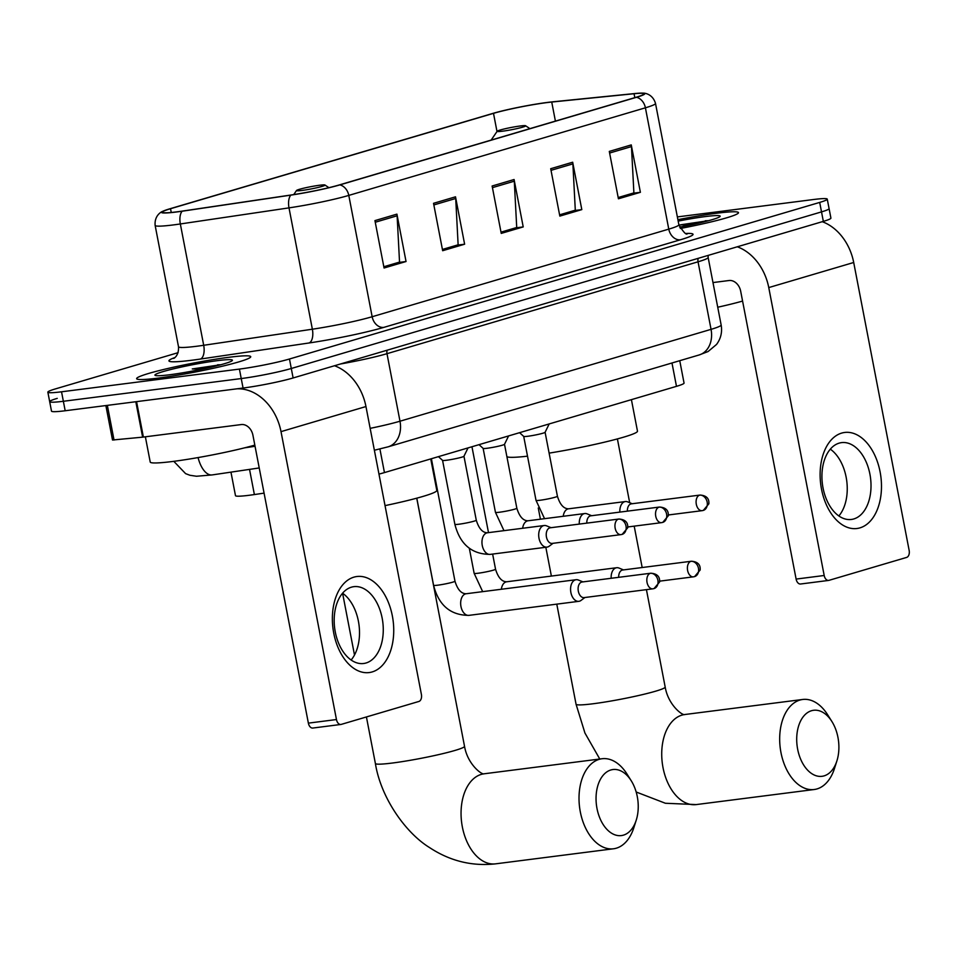 <?xml version="1.0" encoding="UTF-8"?>
<svg xmlns="http://www.w3.org/2000/svg" width="957" height="957" viewBox="0 0 957 957"><rect width="100%" height="100%" fill="white"/><g stroke="black" fill="none" stroke-linecap="round" stroke-linejoin="round"><path stroke-width="1.44" d="M264.072 493.13L254.383 494.566A36.306 2.847 169.1 0 1 249.167 495.283A36.306 2.847 169.1 0 1 235.482 495.654L230.96 472.136M679.745 360.693L684.052 383.063A36.306 2.847 169.1 0 1 676.479 386.341L384.451 472.591A36.306 2.847 169.1 0 1 378.972 474.098M57.241 398.375A36.306 2.847 -10.9 0 0 49.68 401.653L51.499 411.139A36.306 2.847 -10.9 0 0 65.184 410.756L243.066 388.04A36.306 2.847 -10.9 0 0 293.117 377.967L823.343 221.378A36.306 2.847 -10.9 0 0 830.915 218.1L829.085 208.614A36.306 2.847 -10.9 0 1 821.513 211.892A36.306 2.847 -10.9 0 0 829.085 208.614L827.255 199.14A36.306 2.847 -10.9 0 0 813.582 199.511L677.365 216.916M178.122 352.666L55.422 388.901A36.306 2.847 -10.9 0 0 47.85 392.179A36.306 2.847 -10.9 0 0 61.535 391.796L239.417 369.091L241.236 378.565A36.306 2.847 -10.9 0 0 291.299 368.493L821.513 211.892L291.299 368.493A36.306 2.847 -10.9 0 1 241.236 378.565L63.353 401.282L241.236 378.565L243.066 388.04M49.68 401.653A36.306 2.847 -10.9 0 0 63.353 401.282A36.306 2.847 -10.9 0 1 49.68 401.653L47.85 392.179M158.527 378.063A58.09 4.558 -10.9 0 0 219.069 366.986A58.09 4.558 -10.9 0 0 250.734 356.698A58.09 4.558 -10.9 0 0 228.831 357.296A58.09 4.558 -10.9 0 0 168.3 368.385A58.09 4.558 -10.9 0 0 136.636 378.673A58.09 4.558 -10.9 0 0 158.527 378.063A58.09 4.558 -10.9 0 0 219.069 366.986A58.09 4.558 -10.9 0 0 250.734 356.698A58.09 4.558 -10.9 0 0 228.831 357.296A58.09 4.558 -10.9 0 0 168.3 368.385A58.09 4.558 -10.9 0 0 136.636 378.673A58.09 4.558 -10.9 0 0 158.527 378.063M680.283 228.496A58.09 4.558 -10.9 0 0 738.481 212.645A58.09 4.558 -10.9 0 0 716.578 213.255A58.09 4.558 -10.9 0 0 677.891 219.679A58.09 4.558 -10.9 0 1 716.578 213.255A58.09 4.558 -10.9 0 1 738.481 212.645A58.09 4.558 -10.9 0 1 680.283 228.496M177.057 211.82A38.735 3.038 169.1 0 1 162.463 212.227A38.735 3.038 169.1 0 1 170.525 208.722L493.501 113.345A38.735 3.038 169.1 0 1 551.734 102.04L634.06 93.726A38.735 3.038 169.1 0 1 643.81 93.882A38.735 3.038 169.1 0 1 635.735 97.387L339.113 184.988A38.735 3.038 169.1 0 1 291.275 194.965L182.608 211.054A38.735 3.038 169.1 0 1 177.057 211.82M176.471 211.987A39.704 3.11 -10.9 0 0 182.165 211.21L290.832 195.12A39.704 3.11 -10.9 0 0 339.867 184.892L636.489 97.291A39.704 3.11 -10.9 0 0 643.152 93.152A39.704 3.11 -10.9 0 0 634.766 93.547L552.44 101.849A39.704 3.11 -10.9 0 0 492.747 113.44L169.784 208.817A39.704 3.11 -10.9 0 0 162.798 211.306A39.704 3.11 -10.9 0 0 176.471 211.987M239.417 369.091A36.306 2.847 -10.9 0 0 289.469 359.007L819.694 202.417A36.306 2.847 -10.9 0 0 827.255 199.14M631.261 144.914L640.389 192.309L618.425 198.793L609.298 151.409L631.261 144.914A9.678 7.512 -106.5 0 1 631.464 146.577L609.609 153.036M455.508 196.819L464.623 244.214L442.66 250.71L433.533 203.315L455.508 196.819A9.678 7.512 -106.5 0 1 455.711 198.482L433.844 204.942M396.916 214.129L406.043 261.524L384.068 268.008L374.941 220.612L396.916 214.129A9.678 7.512 -106.5 0 1 397.119 215.792L375.264 222.239M572.681 162.223L581.808 209.607L559.833 216.103L550.706 168.707L572.681 162.223A9.678 7.512 -106.5 0 1 572.884 163.874L551.017 170.334M514.088 179.521L523.216 226.917L501.241 233.4L492.125 186.005L514.088 179.521A9.678 7.512 -106.5 0 1 514.292 181.184L492.436 187.644M632.888 193.182L618.198 197.609M457.123 245.1L442.433 249.514M398.543 262.397L383.841 266.824M574.296 210.492L559.606 214.918M515.715 227.79L501.013 232.216M523.216 226.917L515.727 227.874M501.001 232.144L516.72 227.503L514.292 181.184M581.808 209.607L574.32 210.564M559.594 214.835L575.301 210.193L572.884 163.874M406.043 261.524L398.555 262.481M383.829 266.74L399.536 262.098L397.119 215.792M464.623 244.214L457.135 245.171M442.409 249.442L458.128 244.801L455.711 198.482M640.389 192.309L632.9 193.266M618.174 197.537L633.893 192.895L631.464 146.577M145.368 436.811L150.225 462.064A60.518 4.749 -10.9 0 0 173.038 461.43A60.518 4.749 -10.9 0 0 254.825 445.113M221.019 364.689L192.273 368.947L202.705 369.019M169.808 374.737A39.452 3.098 -10.9 0 0 209.535 367.524A39.452 3.098 -10.9 0 0 232.348 360.478A39.452 3.098 -10.9 0 0 217.562 360.633A39.452 3.098 -10.9 0 0 175.095 368.469A39.452 3.098 -10.9 0 0 155.106 375.359A39.452 3.098 -10.9 0 0 169.808 374.737M192.273 368.947L211.629 367.045M217.538 364.82L220.72 364.761M372.177 671.934A48.412 30.313 -97.3 0 1 333.754 633.187A48.412 30.313 -97.3 0 1 353.923 577.143A48.412 30.313 -97.3 0 1 392.346 615.889A48.412 30.313 -97.3 0 1 372.177 671.934M351.422 587.179A38.735 24.248 82.7 0 0 334.95 630.089A38.735 24.248 82.7 0 0 363.636 663.5A38.735 24.248 82.7 0 0 366.029 662.998A38.735 24.248 82.7 0 0 382.501 620.088A38.735 24.248 82.7 0 0 353.815 586.665A38.735 24.248 82.7 0 0 351.422 587.179M237.121 388.805A48.412 37.562 73.5 0 1 281.011 431.631L336.457 719.544A6.053 3.792 82.7 0 0 340.883 724.461A6.053 3.792 82.7 0 0 341.254 724.389L418.879 701.457A6.053 3.792 82.7 0 0 421.403 694.459L365.957 406.546L281.011 431.631M334.507 365.741A48.412 37.562 73.5 0 1 365.957 406.546M354.497 655.007L342.594 593.22A38.735 24.248 -97.3 0 1 359.019 625.053A38.735 24.248 -97.3 0 1 351.111 660.007M313.166 727.978A6.053 3.792 -97.3 0 1 312.795 728.05A6.053 3.792 -97.3 0 1 308.369 723.133L252.923 435.22A12.106 9.391 -106.5 0 0 241.284 424.561L142.629 437.158L112.507 440.017L105.868 405.565M623.414 835.15A33.28 20.839 82.7 0 0 636.249 820.125A33.28 20.839 82.7 0 0 631.225 780.756A33.28 20.839 82.7 0 0 610.865 769.978A33.28 20.839 82.7 0 0 597.001 808.509A33.28 20.839 82.7 0 0 623.414 835.15M636.249 820.125L633.833 827.709A45.386 28.411 -97.3 0 1 616.332 848.189A45.386 28.411 -97.3 0 1 613.533 848.775A45.386 28.411 -97.3 0 1 579.918 809.622A45.386 28.411 -97.3 0 1 599.226 759.332A45.386 28.411 -97.3 0 1 602.025 758.734A45.386 28.411 -97.3 0 1 626.979 774.022L631.225 780.756M319.542 185.251A14.522 1.136 -10.9 0 0 304.924 187.907A14.522 1.136 -10.9 0 0 296.526 190.503A14.522 1.136 -10.9 0 0 301.969 190.443A14.522 1.136 -10.9 0 0 317.604 187.56A14.522 1.136 -10.9 0 0 324.961 185.024A14.522 1.136 -10.9 0 0 319.542 185.251M385.037 505.619A66.571 5.228 -10.9 0 0 436.811 490.427L430.746 458.917M824.085 775.876A33.28 20.839 82.7 0 0 836.908 760.863A33.28 20.839 82.7 0 0 831.884 721.494A33.28 20.839 82.7 0 0 811.524 710.716A33.28 20.839 82.7 0 0 797.659 749.247A33.28 20.839 82.7 0 0 824.085 775.876M836.908 760.863L834.492 768.447A45.386 28.411 -97.3 0 1 817.003 788.927A45.386 28.411 -97.3 0 1 814.192 789.513A45.386 28.411 -97.3 0 1 780.577 750.36A45.386 28.411 -97.3 0 1 799.885 700.069A45.386 28.411 -97.3 0 1 802.696 699.471A45.386 28.411 -97.3 0 1 827.638 714.759L831.884 721.494M520.213 125.989A14.522 1.136 -10.9 0 0 505.583 128.645A14.522 1.136 -10.9 0 0 497.185 131.241A14.522 1.136 -10.9 0 0 502.628 131.181A14.522 1.136 -10.9 0 0 518.263 128.298A14.522 1.136 -10.9 0 0 525.62 125.762A14.522 1.136 -10.9 0 0 520.213 125.989M506.899 456.609A66.571 5.228 -10.9 0 0 527.51 456.166M549.115 453.128A66.571 5.228 -10.9 0 0 637.482 431.164L631.417 399.655M582.933 581.892L578.435 580.05A10.898 6.819 82.7 0 0 576.09 579.715A10.898 6.819 82.7 0 0 575.42 579.858A10.898 6.819 82.7 0 0 570.874 592.467A10.898 6.819 82.7 0 0 578.853 601.319A10.898 6.819 82.7 0 0 579.523 601.187A10.898 6.819 82.7 0 0 581.031 600.41L584.93 597.503M650.808 573.219L582.095 582A7.871 4.929 82.7 0 0 581.605 582.095A7.871 4.929 82.7 0 0 578.327 591.211A7.871 4.929 82.7 0 0 584.081 597.611L652.806 588.83A7.871 4.929 82.7 0 0 653.284 588.722A7.871 6.101 73.5 0 0 654.038 588.567A7.871 6.101 73.5 0 0 657.89 580.253A7.871 6.101 -106.5 0 0 650.317 573.327A7.871 4.929 82.7 0 0 646.98 582.047A7.871 4.929 82.7 0 0 652.806 588.83L654.038 588.567L659.624 581.952C659.576 580.397 660.462 573.877 650.808 573.219A7.871 4.929 82.7 0 0 650.317 573.327M623.509 569.905L619.012 568.063A10.898 6.819 82.7 0 0 616.667 567.728A10.898 6.819 82.7 0 0 615.985 567.872A10.898 6.819 82.7 0 0 611.176 578.279M690.894 561.34A7.871 4.929 82.7 0 0 687.545 570.061A7.871 4.929 82.7 0 0 693.37 576.844L694.603 576.592A7.871 6.101 73.5 0 0 698.466 568.267A7.871 6.101 -106.5 0 0 690.894 561.34A7.871 4.929 82.7 0 1 691.385 561.245L622.66 570.013A7.871 4.929 82.7 0 0 622.182 570.121A7.871 4.929 82.7 0 0 618.689 577.322M442.553 460.341A10.898 0.849 -10.9 0 0 442.589 460.389A10.898 0.849 -10.9 0 0 446.656 460.233A10.898 0.849 -10.9 0 0 457.721 458.212A10.898 0.849 -10.9 0 0 463.942 456.274A10.898 0.849 -10.9 0 0 463.954 456.226L476.275 520.201A10.898 0.849 -10.9 0 1 473.571 521.314A10.898 0.849 -10.9 0 1 458.977 524.209A10.898 0.849 -10.9 0 1 454.874 524.316C459.994 544.282 471.777 554.306 490.235 554.378L546.973 547.129A10.898 6.819 82.7 0 0 549.162 546.22L553.05 543.301M551.053 527.69L546.555 525.848A10.898 6.819 82.7 0 0 544.21 525.513A10.898 6.819 82.7 0 0 539.006 538.265A10.898 6.819 82.7 0 0 546.973 547.129M618.928 519.029L550.215 527.797A7.871 4.929 82.7 0 0 549.725 527.905A7.871 4.929 82.7 0 0 546.447 537.009A7.871 4.929 82.7 0 0 552.213 543.409L620.926 534.628A7.871 4.929 82.7 0 0 621.416 534.532A7.871 6.101 73.5 0 0 622.158 534.377A7.871 6.101 73.5 0 0 626.01 526.051A7.871 6.101 -106.5 0 0 618.449 519.125A7.871 4.929 82.7 0 0 615.1 527.845A7.871 4.929 82.7 0 0 620.926 534.628L622.158 534.377L627.744 527.75C627.708 526.194 628.582 519.675 618.928 519.029A7.871 4.929 82.7 0 0 618.449 519.125M503.98 530.657L495.451 512.342L483.129 448.378A10.898 0.849 -10.9 0 0 483.153 448.402A10.898 0.849 -10.9 0 0 487.233 448.247A10.898 0.849 -10.9 0 0 498.298 446.237A10.898 0.849 -10.9 0 0 504.506 444.287A10.898 0.849 -10.9 0 0 504.518 444.239M591.629 515.715L587.131 513.873A10.898 6.819 82.7 0 0 584.787 513.538A10.898 6.819 82.7 0 0 579.296 524.089M659.014 507.15A7.871 4.929 82.7 0 0 655.677 515.859A7.871 4.929 82.7 0 0 661.502 522.654L662.734 522.39A7.871 6.101 73.5 0 0 666.586 514.065A7.871 6.101 -106.5 0 0 659.014 507.15A7.871 4.929 82.7 0 1 659.505 507.043L590.792 515.823A7.871 4.929 82.7 0 0 590.302 515.919A7.871 4.929 82.7 0 0 586.808 523.132M536.016 500.355L523.706 436.404A10.898 0.849 -10.9 0 0 523.73 436.428A10.898 0.849 -10.9 0 0 527.809 436.26A10.898 0.849 -10.9 0 0 538.875 434.251A10.898 0.849 -10.9 0 0 545.083 432.313A10.898 0.849 -10.9 0 0 545.095 432.253L557.417 496.24A10.898 0.849 -10.9 0 1 554.713 497.341A10.898 0.849 -10.9 0 1 540.131 500.248A10.898 0.849 -10.9 0 1 536.016 500.355L544.545 518.67M632.206 503.729L627.696 501.887A10.898 6.819 82.7 0 0 625.364 501.552A10.898 6.819 82.7 0 0 619.873 512.103M699.591 495.164A7.871 4.929 82.7 0 0 696.241 503.884A7.871 4.929 82.7 0 0 702.067 510.667L703.299 510.404A7.871 6.101 73.5 0 0 707.163 502.09A7.871 6.101 -106.5 0 0 699.591 495.164A7.871 4.929 82.7 0 1 700.081 495.056L631.357 503.837A7.871 4.929 82.7 0 0 630.878 503.944A7.871 4.929 82.7 0 0 627.373 511.146M859.924 527.881A48.412 30.313 -97.3 0 1 821.501 489.135A48.412 30.313 -97.3 0 1 841.67 433.09A48.412 30.313 -97.3 0 1 880.093 471.837A48.412 30.313 -97.3 0 1 859.924 527.881M839.169 443.127A38.735 24.248 82.7 0 0 822.697 486.036A38.735 24.248 82.7 0 0 851.371 519.46A38.735 24.248 82.7 0 0 853.776 518.957A38.735 24.248 82.7 0 0 870.248 476.036A38.735 24.248 82.7 0 0 841.562 442.624A38.735 24.248 82.7 0 0 839.169 443.127M737.297 246.786A48.412 37.562 73.5 0 1 768.758 287.579L824.192 575.492A6.053 3.792 82.7 0 0 828.63 580.42A6.053 3.792 82.7 0 0 829.001 580.337L906.626 557.417A6.053 3.792 82.7 0 0 909.15 550.407L853.704 262.493L768.758 287.579M822.254 221.701A48.412 37.562 73.5 0 1 853.704 262.493M830.317 449.156A38.735 24.248 -97.3 0 1 846.754 481A38.735 24.248 -97.3 0 1 838.858 515.955M800.913 583.926A6.053 3.792 -97.3 0 1 800.542 584.009A6.053 3.792 -97.3 0 1 796.116 579.081L740.67 291.167A12.106 9.391 -106.5 0 0 729.019 280.521L712.977 282.566M708.766 220.636L680.02 224.895L690.452 224.979M679.602 227.132A39.452 3.098 -10.9 0 0 720.095 216.438A39.452 3.098 -10.9 0 0 705.297 216.581A39.452 3.098 -10.9 0 0 678.166 221.115M717.726 307.221A60.518 4.749 -10.9 0 0 742.572 301.072M680.02 224.895L699.376 222.993M705.273 220.768L708.467 220.72M249.538 469.385L254.383 494.566M379.905 448.977L384.451 472.591M671.981 362.99L676.479 386.341M293.117 377.967L289.469 359.007M65.184 410.756L61.535 391.796M823.343 221.378L819.694 202.417M370.168 428.353A48.412 3.804 -10.9 0 0 399.99 421.212L386.987 353.683A48.412 3.804 169.1 0 1 340.369 364.007M244.657 447.828L255.052 446.285M699.184 354.951A24.212 18.781 -106.5 0 0 711.051 329.352A48.412 3.804 -10.9 0 0 721.147 324.973C722.379 332.127 720.848 338.622 716.542 344.448L708.072 351.542L699.184 354.951L388.123 446.823A24.212 18.781 -106.5 0 0 399.99 421.212L711.051 329.352L698.048 261.811L386.987 353.683A6.053 4.689 73.5 0 1 387.178 350.19M721.147 324.973L708.144 257.445A48.412 3.804 169.1 0 1 698.048 261.811A6.053 4.689 73.5 0 1 698.239 258.318M259.227 467.949L212.167 474.923A24.212 11.663 -98.4 0 1 198.063 457.578M170.525 208.722L171.255 212.478M636.489 97.291A12.106 9.391 73.5 0 1 645.413 107.806L348.791 195.407A48.412 3.804 169.1 0 1 289.002 207.872L180.335 223.962A48.412 3.804 169.1 0 1 173.384 224.919A48.412 3.804 169.1 0 1 155.142 225.433L178.504 346.757A48.412 3.804 -10.9 0 0 196.747 346.255A48.412 3.804 -10.9 0 0 203.697 345.286L312.365 329.208A48.412 3.804 -10.9 0 0 372.153 316.731L668.776 229.13A48.412 3.804 -10.9 0 0 678.872 224.751C683.489 232.24 686.325 235.219 687.389 233.699M182.165 211.21A12.106 5.826 -98.4 0 0 180.335 223.962L203.697 345.286A12.106 5.826 81.6 0 1 200.396 359.054A60.518 4.749 169.1 0 1 174.82 357.583M686.313 233.436A60.518 4.749 169.1 0 1 680.427 239.776L383.805 327.39A12.106 9.391 -106.5 0 1 372.153 316.731L348.791 195.407A12.106 9.391 -106.5 0 0 339.867 184.892M643.152 93.152C644.312 92.985 652.626 93.738 655.509 103.428A48.412 3.804 169.1 0 1 645.413 107.806L668.776 229.13A12.106 9.391 -106.5 0 0 680.427 239.776M383.805 327.39A60.518 4.749 169.1 0 1 309.063 342.977A12.106 5.826 81.6 0 0 312.365 329.208L289.002 207.872A12.106 5.826 -98.4 0 1 290.832 195.12M309.063 342.977L200.396 359.054M634.06 93.726L634.814 97.662M551.734 102.04L555.407 121.108M493.501 113.345L496.994 131.516M136.564 401.641L143.383 437.062M308.369 723.133L336.457 719.544M142.629 437.158L135.81 401.737M107.351 405.373L114.027 440.041M416.738 498.178L464.528 746.328A45.386 3.565 169.1 0 1 455.065 750.42A45.386 3.565 169.1 0 1 392.49 763.016A45.386 3.565 169.1 0 1 375.383 763.483C380.862 797.971 405.72 832.889 429.406 847.483C449.886 861.001 471.945 866.456 495.57 863.848L613.533 848.775M602.025 758.734L484.063 773.794A45.386 28.411 82.7 0 0 481.263 774.392A45.386 28.411 82.7 0 0 461.956 824.683A45.386 28.411 82.7 0 0 495.57 863.848M646.43 589.644L665.187 687.066A45.386 3.565 169.1 0 1 655.724 691.157A45.386 3.565 169.1 0 1 593.161 703.754A45.386 3.565 169.1 0 1 576.054 704.22L584.942 733.038L599.776 759.021M802.696 699.471L684.734 714.532A45.386 28.411 82.7 0 0 681.922 715.13A45.386 28.411 82.7 0 0 662.627 765.421A45.386 28.411 82.7 0 0 696.229 804.586L814.192 789.513M437.684 585.194A10.898 0.849 -10.9 0 0 452.266 582.299A10.898 0.849 -10.9 0 0 454.97 581.186C457.542 589.572 461.274 593.759 466.179 593.747A10.898 6.819 82.7 0 0 465.509 593.89A10.898 6.819 82.7 0 0 465.102 594.034A10.898 6.819 82.7 0 0 460.927 606.295A10.898 6.819 82.7 0 0 468.942 615.363C450.472 615.291 438.689 605.267 433.581 585.313A10.898 0.849 -10.9 0 0 437.684 585.194M659.672 581.15L693.37 576.844A7.871 4.929 82.7 0 0 693.861 576.748A7.871 6.101 73.5 0 0 694.603 576.592L700.189 569.965C700.153 568.41 701.026 561.891 691.385 561.245M482.675 591.641L474.146 573.327A10.898 0.849 -10.9 0 0 478.249 573.219A10.898 0.849 -10.9 0 0 492.843 570.312A10.898 0.849 -10.9 0 0 495.547 569.212C498.118 577.597 501.851 581.784 506.755 581.772A10.898 6.819 82.7 0 0 506.074 581.916A10.898 6.819 82.7 0 0 505.667 582.047A10.898 6.819 82.7 0 0 501.348 589.261M544.21 525.513L487.484 532.762A10.898 6.819 82.7 0 0 486.395 533.049A10.898 6.819 82.7 0 0 482.268 545.514A10.898 6.819 82.7 0 0 490.235 554.378M627.792 526.96L661.502 522.654A7.871 4.929 82.7 0 0 661.981 522.546A7.871 6.101 73.5 0 0 662.734 522.39L668.309 515.775C668.273 514.208 669.158 507.7 659.505 507.043M495.451 512.342A10.898 0.849 -10.9 0 0 499.554 512.222A10.898 0.849 -10.9 0 0 514.136 509.327A10.898 0.849 -10.9 0 0 516.84 508.215C519.412 516.613 523.156 520.787 528.049 520.775A10.898 6.819 82.7 0 0 526.972 521.063A10.898 6.819 82.7 0 0 522.654 528.276M668.369 514.974L702.067 510.667A7.871 4.929 82.7 0 0 702.558 510.571A7.871 6.101 73.5 0 0 703.299 510.404L708.886 503.789C708.85 502.234 709.723 495.714 700.081 495.056M625.364 501.552L568.625 508.801A10.898 6.819 82.7 0 0 567.537 509.076A10.898 6.819 82.7 0 0 563.23 516.29M796.116 579.081L824.192 575.492M212.167 474.923L196.496 476.251L189.929 475.27L185.61 473.643L173.803 461.334M708.144 257.445L708.12 255.399M388.123 446.823L374.378 450.233M162.798 211.306C161.661 211.569 154.221 215.361 155.142 225.433M655.509 103.428L678.872 224.751M173.923 358.229C172.2 359.186 179.079 357.033 178.504 346.757M340.883 724.461L312.795 728.05M366.423 716.949L375.383 763.483M296.526 190.503L293.727 194.594M324.961 185.024L328.909 187.68M464.528 746.328C467.638 764.619 482.184 775.182 484.11 773.794M636.166 792.001L665.39 803.258L696.229 804.586M538.265 508L540.418 519.196M545.825 547.272L551.376 576.066M556.783 604.142L576.054 704.22M497.185 131.241L491.156 140.081M525.62 125.762L529.903 128.645M665.187 687.066C668.297 705.357 682.843 715.92 684.781 714.532M617.397 438.916L629.682 502.7M634.192 526.135L642.171 567.525M416.797 498.166L433.581 585.313M466.179 593.747L576.09 579.715M431.392 458.726L454.97 581.186M468.942 615.363L578.853 601.319M469.337 548.373L474.146 573.327M506.755 581.772L616.667 567.728M471.957 446.752L488.501 532.63M492.628 554.067L495.547 569.212M442.565 460.365L454.874 524.316M442.589 460.389L438.438 456.645M487.484 532.762C482.579 532.774 478.847 528.587 476.275 520.201M463.942 456.274L468.045 447.9M528.049 520.775L584.787 513.538M483.153 448.402L479.014 444.658M508.61 435.925L504.506 444.287L516.84 508.215M523.73 436.428L519.591 432.684M568.625 508.801C563.721 508.813 559.989 504.626 557.417 496.24M545.083 432.313L549.186 423.939M828.63 580.42L800.542 584.009"/></g></svg>
